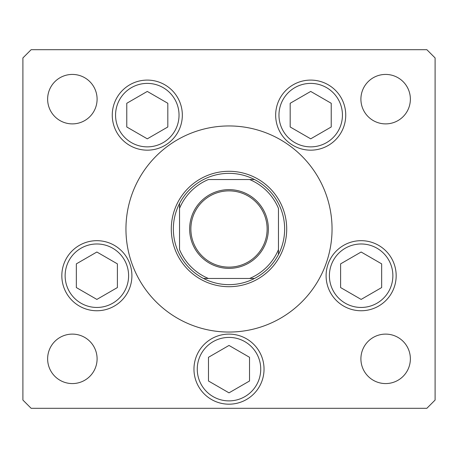 <?xml version="1.0" encoding="UTF-8"?>
<svg xmlns="http://www.w3.org/2000/svg" width="458" height="458" viewBox="0 0 458 458"><rect width="100%" height="100%" fill="white"/><g stroke="black" fill="none" stroke-linecap="round" stroke-linejoin="round"><path stroke-width="0.69" d="M332.05 229A103.05 103.05 0 0 0 229 125.95A103.05 103.05 0 0 0 125.95 229A103.05 103.05 0 0 0 229 332.05A103.05 103.05 0 0 0 332.05 229M112.262 115.13A35.037 35.037 0 0 0 147.299 150.167A35.037 35.037 0 0 0 182.336 115.13A35.037 35.037 0 0 0 147.299 80.093A35.037 35.037 0 0 0 112.262 115.13M275.664 115.13A35.037 35.037 0 0 0 310.701 150.167A35.037 35.037 0 0 0 345.738 115.13A35.037 35.037 0 0 0 310.701 80.093A35.037 35.037 0 0 0 275.664 115.13M326.096 275.716A35.037 35.037 0 0 0 361.133 310.753A35.037 35.037 0 0 0 396.17 275.716A35.037 35.037 0 0 0 361.133 240.679A35.037 35.037 0 0 0 326.096 275.716M193.963 369.148A35.037 35.037 0 0 0 229 404.185A35.037 35.037 0 0 0 264.037 369.148A35.037 35.037 0 0 0 229 334.111A35.037 35.037 0 0 0 193.963 369.148M61.83 275.716A35.037 35.037 0 0 0 96.867 310.753A35.037 35.037 0 0 0 131.904 275.716A35.037 35.037 0 0 0 96.867 240.679A35.037 35.037 0 0 0 61.83 275.716M410.368 358.843A24.732 24.732 0 0 1 385.636 383.575A24.732 24.732 0 0 1 360.904 358.843A24.732 24.732 0 0 1 385.636 334.111A24.732 24.732 0 0 1 410.368 358.843M97.096 99.157A24.732 24.732 0 0 1 72.364 123.889A24.732 24.732 0 0 1 47.632 99.157A24.732 24.732 0 0 1 72.364 74.425A24.732 24.732 0 0 1 97.096 99.157M360.904 99.157A24.732 24.732 0 0 0 385.636 123.889A24.732 24.732 0 0 0 410.368 99.157A24.732 24.732 0 0 0 385.636 74.425A24.732 24.732 0 0 0 360.904 99.157M47.632 358.843A24.732 24.732 0 0 0 72.364 383.575A24.732 24.732 0 0 0 97.096 358.843A24.732 24.732 0 0 0 72.364 334.111A24.732 24.732 0 0 0 47.632 358.843M22.9 57.937L22.9 400.063L31.144 408.307L426.856 408.307L435.1 400.063L435.1 57.937L426.856 49.693L31.144 49.693L22.9 57.937M268.365 229A39.365 39.365 0 0 1 229 268.365A39.365 39.365 0 0 1 189.635 229A39.365 39.365 0 0 1 229 189.635A39.365 39.365 0 0 1 268.365 229M190.871 229A38.128 38.128 0 0 0 229 267.129A38.128 38.128 0 0 0 267.129 229A38.128 38.128 0 0 0 229 190.871A38.128 38.128 0 0 0 190.871 229M284.647 229A55.647 55.647 0 0 0 179.536 203.507A55.647 55.647 0 0 0 203.507 278.464L254.493 278.464A55.647 55.647 0 0 0 278.464 254.493L278.464 208.39A53.586 53.586 0 0 0 249.61 179.536L208.39 179.536A53.586 53.586 0 0 0 179.536 208.39L179.536 249.61A53.586 53.586 0 0 0 208.39 278.464L203.507 278.464A55.647 55.647 0 0 0 254.493 278.464L249.61 278.464A53.586 53.586 0 0 0 278.464 249.61L278.464 254.493A55.647 55.647 0 0 0 284.647 229M171.292 229A57.708 57.708 0 0 1 229 171.292A57.708 57.708 0 0 1 286.708 229A57.708 57.708 0 0 1 229 286.708A57.708 57.708 0 0 1 171.292 229M179.536 203.507L179.536 208.39L179.536 203.507A55.647 55.647 0 0 1 203.507 179.536A55.647 55.647 0 0 0 179.536 203.507M254.493 179.536L249.61 179.536L254.493 179.536A55.647 55.647 0 0 1 278.464 203.507A55.647 55.647 0 0 0 254.493 179.536M203.507 278.464A55.647 55.647 0 0 1 179.536 254.493A55.647 55.647 0 0 0 203.507 278.464M278.464 254.493A55.647 55.647 0 0 1 254.493 278.464A55.647 55.647 0 0 0 278.464 254.493M126.774 103.279L126.774 126.981L147.299 138.831L167.823 126.981L167.823 103.279L147.299 91.428L126.774 103.279M290.177 103.279L290.177 126.981L310.701 138.831L331.226 126.981L331.226 103.279L310.701 91.428L290.177 103.279M76.343 263.865L76.343 287.567L96.867 299.418L117.391 287.567L117.391 263.865L96.867 252.014L76.343 263.865M208.476 357.297L208.476 380.999L229 392.85L249.524 380.999L249.524 357.297L229 345.447L208.476 357.297M340.609 263.865L340.609 287.567L361.133 299.418L381.657 287.567L381.657 263.865L361.133 252.014L340.609 263.865M163.168 87.644A31.739 31.739 0 0 0 119.813 99.26A31.739 31.739 0 0 0 131.429 142.615A31.739 31.739 0 0 0 174.784 130.999A31.739 31.739 0 0 0 163.168 87.644M326.571 87.644A31.739 31.739 0 0 0 283.216 99.26A31.739 31.739 0 0 0 294.832 142.615A31.739 31.739 0 0 0 338.187 130.999A31.739 31.739 0 0 0 326.571 87.644M112.737 248.23A31.739 31.739 0 0 0 69.381 259.846A31.739 31.739 0 0 0 80.997 303.202A31.739 31.739 0 0 0 124.353 291.586A31.739 31.739 0 0 0 112.737 248.23M244.87 341.662A31.739 31.739 0 0 0 201.514 353.278A31.739 31.739 0 0 0 213.13 396.634A31.739 31.739 0 0 0 256.486 385.018A31.739 31.739 0 0 0 244.87 341.662M377.003 248.23A31.739 31.739 0 0 0 333.647 259.846A31.739 31.739 0 0 0 345.263 303.202A31.739 31.739 0 0 0 388.619 291.586A31.739 31.739 0 0 0 377.003 248.23"/></g></svg>
